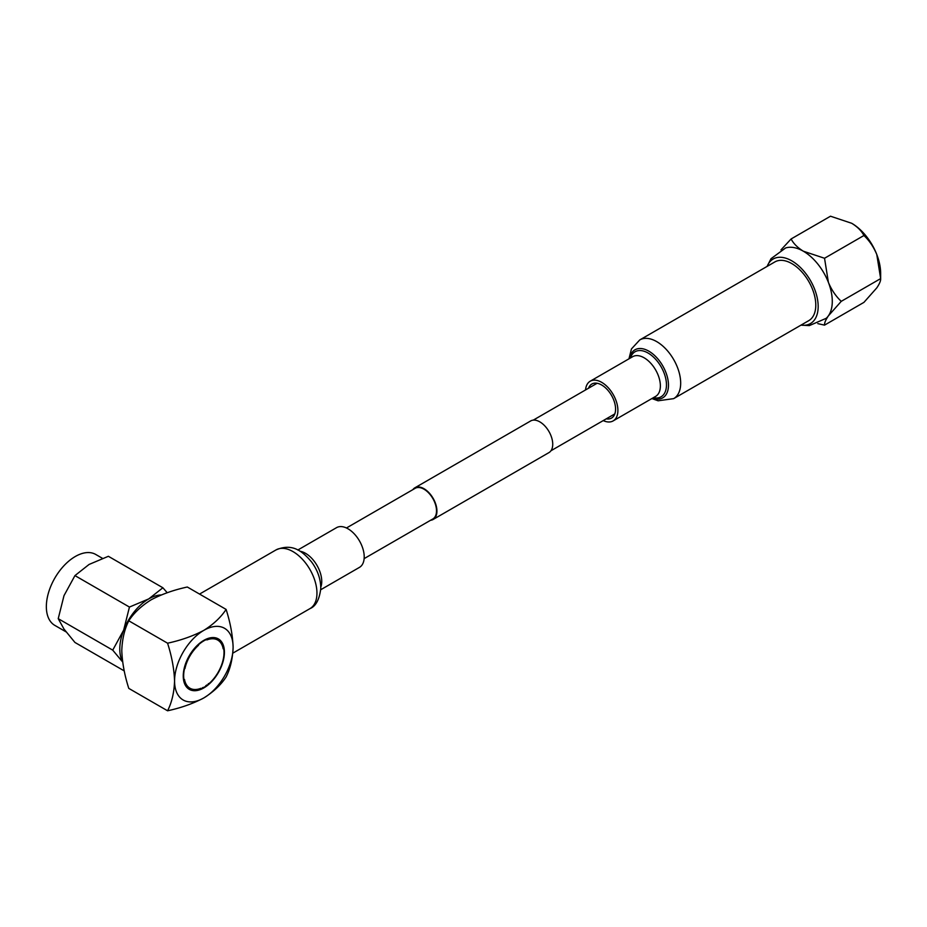 <?xml version="1.0" encoding="UTF-8"?>
<svg xmlns="http://www.w3.org/2000/svg" width="927" height="927" viewBox="0 0 927 927"><rect width="100%" height="100%" fill="white"/><g stroke="black" fill="none" stroke-linecap="round" stroke-linejoin="round"><path stroke-width="1.39" d="M430.545 520.29A18.273 10.556 -120 0 0 433.141 519.468A18.273 10.556 -120 0 0 435.945 504.821A18.273 10.556 -120 0 0 423.998 488.714A18.273 10.556 -120 0 0 414.867 487.811A18.273 10.556 -120 0 0 412.863 489.653M433.141 519.468L548.946 452.608A18.273 10.556 -120 0 0 551.75 437.961A18.273 10.556 -120 0 0 539.804 421.855A18.273 10.556 -120 0 0 530.673 420.951L414.867 487.811M364.137 558.622L432.851 518.958A17.683 10.209 -120 0 0 435.563 504.786A17.683 10.209 -120 0 0 423.998 489.201A17.683 10.209 -120 0 0 415.157 488.32L346.455 527.984M800.998 325.134L809.329 325.609L826.224 318.309A40.939 23.638 -120 0 0 828.402 315.829A40.939 23.638 -120 0 0 832.284 301.345A40.939 23.638 -120 0 0 828.402 282.399L824.532 258.262L863.929 235.516C869.341 240.603 873.616 246.93 876.768 254.473L880.65 278.598C880.847 280.684 879.549 283.789 876.768 287.903L863.929 302.376L824.532 325.134C824.335 323.048 825.621 319.942 828.402 315.829L841.241 301.345L880.65 278.598L880.65 273.43A40.939 23.638 -120 0 0 876.768 254.473A40.939 23.638 60 0 0 851.693 223.28C857.417 226.791 861.496 230.869 863.929 235.516M767.139 266.385A37.265 21.518 60 0 1 796.502 264.044A37.265 21.518 60 0 1 818.17 306.489A37.265 21.518 60 0 1 801.032 325.11M841.241 301.345C835.853 296.281 831.577 289.966 828.402 282.399A40.939 23.638 -120 0 0 803.338 251.205C797.591 247.671 793.512 243.592 791.102 238.969L830.499 216.211L851.693 223.28M824.532 258.262L803.338 251.205A40.939 23.638 -120 0 0 785.609 247.961L771.009 258.714L767.092 266.408M791.102 238.969L780.986 249.884M817.823 323.639L824.532 325.134M184.218 682.654L184.879 683.037A28.528 16.466 -60 0 1 184.786 682.793L184.149 682.423M184.473 683.384L185.191 683.79A28.528 16.466 -60 0 1 185.099 683.57L184.392 683.164M183.986 681.878L184.589 682.237A28.528 16.466 -60 0 1 184.519 681.982L183.917 681.646M183.778 681.067L184.346 681.403A28.528 16.466 -60 0 1 184.276 681.148L183.731 680.824M197.463 645.215L197.787 645.412A28.528 16.466 -60 0 1 198.042 645.18L197.706 644.983M200 643.002L200.348 643.211A28.528 16.466 -60 0 1 200.614 643.014L200.255 642.805M198.297 644.439L198.633 644.636A28.528 16.466 -60 0 1 198.888 644.416L198.552 644.219M199.143 643.709L199.49 643.906A28.528 16.466 -60 0 1 199.745 643.697L199.398 643.489M200.858 642.341L201.217 642.55A28.528 16.466 -60 0 1 201.483 642.365L201.113 642.156M203.442 640.603L203.859 640.835A28.528 16.466 -60 0 1 204.114 640.684L203.697 640.453M201.715 641.716L202.098 641.936A28.528 16.466 -60 0 1 202.353 641.762L201.97 641.542M202.584 641.136L202.978 641.368A28.528 16.466 -60 0 1 203.233 641.206L202.839 640.974M204.311 640.105L204.728 640.348A28.528 16.466 -60 0 1 204.994 640.209L204.566 639.966M206.86 638.877L207.358 639.167A28.528 16.466 -60 0 1 207.613 639.074L207.103 638.784M205.168 639.653L205.609 639.908A28.528 16.466 -60 0 1 205.875 639.792L205.423 639.526M206.014 639.248L206.489 639.514A28.528 16.466 -60 0 1 206.744 639.41L206.269 639.132M207.694 638.564L208.216 638.865A28.528 16.466 -60 0 1 208.471 638.796L207.938 638.483M210.093 637.88L210.753 638.263A28.528 16.466 -60 0 1 210.997 638.228L210.325 637.834M208.505 638.297L209.073 638.622A28.528 16.466 -60 0 1 209.328 638.552L208.749 638.216M209.305 638.066L209.919 638.413A28.528 16.466 -60 0 1 210.162 638.367L209.548 638.008M210.846 637.741L211.576 638.158A28.528 16.466 -60 0 1 211.808 638.135L211.066 637.706M212.932 637.567L213.94 638.147A28.528 16.466 -60 0 1 214.16 638.17L213.117 637.567M211.576 637.649L212.376 638.1A28.528 16.466 -60 0 1 212.619 638.1L211.796 637.625M212.283 637.591L213.164 638.1A28.528 16.466 -60 0 1 213.395 638.112L212.48 637.579M213.534 637.579L214.693 638.239A28.528 16.466 -60 0 1 214.913 638.274L213.708 637.579M214.902 637.706L216.814 638.819A28.528 16.466 -60 0 1 217.011 638.9L214.983 637.718M214.079 637.602L215.423 638.379A28.528 16.466 -60 0 1 215.632 638.436L214.23 637.625M214.543 637.66L216.13 638.576A28.528 16.466 -60 0 1 216.339 638.645L214.658 637.672M215.122 637.741L217.474 639.097A28.528 16.466 -60 0 1 217.671 639.201L218.112 639.445A28.528 16.466 -60 0 1 218.297 639.549L218.726 639.827A28.528 16.466 -60 0 1 218.899 639.943L218.691 640.742L219.305 640.256A28.528 16.466 -60 0 1 219.467 640.395L219.235 641.183L219.85 640.731A28.528 16.466 -60 0 1 220.012 640.881L219.757 641.681L220.371 641.252A28.528 16.466 -60 0 1 220.522 641.414L220.244 642.214L220.858 641.808A28.528 16.466 -60 0 1 220.997 641.982L220.696 642.782L221.31 642.423A28.528 16.466 -60 0 1 221.449 642.608L221.113 643.396L221.738 643.06A28.528 16.466 -60 0 1 221.854 643.268L221.507 644.056L222.121 643.755A28.528 16.466 -60 0 1 222.237 643.964L221.866 644.752L222.48 644.485A28.528 16.466 -60 0 1 222.573 644.705L222.19 645.482L222.793 645.238A28.528 16.466 -60 0 1 222.886 645.482L222.468 646.246L223.083 646.038A28.528 16.466 -60 0 1 223.152 646.293L222.723 647.046L223.326 646.872A28.528 16.466 -60 0 1 223.395 647.127L222.944 647.88L223.534 647.741A28.528 16.466 -60 0 1 223.592 648.008L223.117 648.749L223.708 648.645A28.528 16.466 -60 0 1 223.743 648.912L223.836 649.572A28.528 16.466 -60 0 1 223.87 649.85L223.928 650.522A28.528 16.466 -60 0 1 223.952 650.812L223.986 651.507A28.528 16.466 -60 0 1 223.998 651.808L224.01 652.515A28.528 16.466 -60 0 1 224.01 652.817L223.986 653.535A28.528 16.466 -60 0 1 223.975 653.848L223.928 654.589A28.528 16.466 -60 0 1 223.905 654.902L223.836 655.656A28.528 16.466 -60 0 1 223.801 655.968L223.697 656.733A28.528 16.466 -60 0 1 223.65 657.058L223.523 657.834A28.528 16.466 -60 0 1 223.465 658.158L223.314 658.935A28.528 16.466 -60 0 1 223.245 659.271L223.071 660.059A28.528 16.466 -60 0 1 222.99 660.395L222.781 661.183A28.528 16.466 -60 0 1 222.689 661.519L222.468 662.318A28.528 16.466 -60 0 1 222.364 662.654L222.109 663.454A28.528 16.466 -60 0 1 221.993 663.79L221.715 664.589A28.528 16.466 -60 0 1 221.599 664.926L221.298 665.725A28.528 16.466 -60 0 1 221.159 666.061L220.835 666.849A28.528 16.466 -60 0 1 220.696 667.185L220.348 667.985A28.528 16.466 -60 0 1 220.197 668.309L219.826 669.097A28.528 16.466 -60 0 1 219.664 669.433L219.282 670.209A28.528 16.466 -60 0 1 219.108 670.534L218.691 671.31A28.528 16.466 -60 0 1 218.517 671.635L218.088 672.399A28.528 16.466 -60 0 1 217.903 672.712L217.451 673.466A28.528 16.466 -60 0 1 217.254 673.778L216.791 674.52A28.528 16.466 -60 0 1 216.582 674.821L216.107 675.551A28.528 16.466 -60 0 1 215.887 675.853L215.388 676.559A28.528 16.466 -60 0 1 215.18 676.849L214.658 677.544A28.528 16.466 -60 0 1 214.438 677.834L213.905 678.506A28.528 16.466 -60 0 1 213.673 678.784L213.129 679.445A28.528 16.466 -60 0 1 212.897 679.711L212.341 680.348A28.528 16.466 -60 0 1 212.109 680.603L211.541 681.218A28.528 16.466 -60 0 1 211.298 681.472L210.719 682.063A28.528 16.466 -60 0 1 210.475 682.307L209.884 682.863A28.528 16.466 -60 0 1 209.629 683.095L209.038 683.639A28.528 16.466 -60 0 1 208.784 683.859L208.784 683.859M208.366 683.581L208.181 684.369A28.528 16.466 -60 0 1 207.926 684.578L207.324 685.065A28.528 16.466 -60 0 1 207.057 685.262L206.651 685.03M207.057 685.262L206.454 685.725A28.528 16.466 -60 0 1 206.188 685.91L205.782 685.679M206.188 685.91L205.574 686.339A28.528 16.466 -60 0 1 205.319 686.513L204.693 686.907A28.528 16.466 -60 0 1 204.438 687.069L203.813 687.44A28.528 16.466 -60 0 1 203.558 687.591L203.164 687.359M203.558 687.591L202.932 687.927A28.528 16.466 -60 0 1 202.677 688.066L202.295 687.834M202.677 688.066L202.063 688.367A28.528 16.466 -60 0 1 201.796 688.483L201.182 688.761A28.528 16.466 -60 0 1 200.927 688.865L200.707 688.321L200.313 689.109A28.528 16.466 -60 0 1 200.058 689.201L199.676 688.981M200.058 689.201L199.861 688.634L199.456 689.41A28.528 16.466 -60 0 1 199.201 689.479L198.818 689.271M199.201 689.479L199.027 688.888L198.598 689.653A28.528 16.466 -60 0 1 198.343 689.723L198.204 689.109L197.752 689.862A28.528 16.466 -60 0 1 197.509 689.908L197.393 689.271L196.918 690.012A28.528 16.466 -60 0 1 196.675 690.047L196.292 689.827M196.675 690.047L196.582 689.387L196.095 690.117A28.528 16.466 -60 0 1 195.864 690.14L195.47 689.92M195.864 690.14L195.794 689.468L195.296 690.175A28.528 16.466 -60 0 1 195.052 690.175L195.018 689.479L194.508 690.175A28.528 16.466 -60 0 1 194.276 690.163L194.264 689.456L193.731 690.128A28.528 16.466 -60 0 1 193.511 690.105L193.117 689.885M193.511 690.105L193.523 689.387L192.978 690.036A28.528 16.466 -60 0 1 192.758 690.001L192.364 689.769M192.758 690.001L192.804 689.259L192.248 689.897A28.528 16.466 -60 0 1 192.04 689.839L192.109 689.085L191.541 689.7A28.528 16.466 -60 0 1 191.333 689.63L191.437 688.877L190.858 689.456A28.528 16.466 -60 0 1 190.661 689.375L190.232 689.132M190.661 689.375L190.777 688.61L190.197 689.167A28.528 16.466 -60 0 1 190 689.074L189.571 688.831A28.528 16.466 -60 0 1 189.375 688.726L186.675 687.162M186.466 686.919L188.366 688.019A28.528 16.466 -60 0 1 188.204 687.88L186.408 686.849M186.675 687.174L189.56 688.831L190.151 688.298L190 689.074M186.617 687.104L188.946 688.448A28.528 16.466 -60 0 1 188.772 688.332L186.582 687.069M186.246 686.64L187.822 687.544A28.528 16.466 -60 0 1 187.66 687.394L186.165 686.536M185.354 685.285L186.362 685.853A28.528 16.466 -60 0 1 186.223 685.667L185.261 685.111M185.968 686.258L187.3 687.023A28.528 16.466 -60 0 1 187.15 686.861L185.887 686.131M185.667 685.806L186.814 686.467A28.528 16.466 -60 0 1 186.675 686.281L185.574 685.656M185.052 684.694L185.933 685.204A28.528 16.466 -60 0 1 185.817 685.007L184.96 684.52M184.751 684.068L185.551 684.52A28.528 16.466 -60 0 1 185.435 684.311L184.67 683.871M184.879 683.037L185.481 682.793L185.099 683.57M185.191 683.79L185.806 683.523L185.435 684.311M185.551 684.52L186.165 684.219L185.817 685.007M185.933 685.204L186.547 684.868L186.223 685.667M186.362 685.853L186.976 685.493L186.675 686.281M186.814 686.467L187.428 686.061L187.15 686.861M187.3 687.023L187.914 686.594L187.66 687.394M187.822 687.544L188.436 687.092L188.204 687.88M188.366 688.019L188.981 687.533L188.772 688.332M188.946 688.448L189.548 687.938L189.375 688.726M218.726 639.827L218.123 640.337L218.297 639.549M218.112 639.445L217.521 639.978L217.671 639.201M217.474 639.097L216.895 639.665L217.011 638.9M216.814 638.819L216.234 639.398L216.339 638.645M216.13 638.576L215.562 639.178L215.632 638.436M215.423 638.379L214.867 639.016L214.913 638.274M214.693 638.239L214.149 638.888L214.16 638.17M213.94 638.147L213.407 638.819L213.395 638.112M213.164 638.1L212.654 638.796L212.619 638.1M212.376 638.1L211.877 638.807L211.808 638.135M211.576 638.158L211.089 638.877L210.997 638.228M210.753 638.263L210.278 639.004L210.162 638.367M209.919 638.413L209.467 639.167L209.328 638.552M209.073 638.622L208.645 639.375L208.471 638.796M208.216 638.865L207.81 639.642L207.613 639.074M207.358 639.167L206.964 639.954L206.744 639.41M206.489 639.514L205.875 639.792M205.609 639.908L204.994 640.209M204.728 640.348L204.114 640.684M203.859 640.835L203.233 641.206M202.978 641.368L202.353 641.762M202.098 641.936L201.483 642.365M201.217 642.55L200.614 643.014M200.348 643.211L199.745 643.697M199.49 643.906L198.888 644.416M198.633 644.636L198.042 645.18M197.787 645.412L197.196 645.968M196.953 646.212L196.373 646.803M196.13 647.058L195.562 647.672M195.33 647.927L194.774 648.564M194.543 648.83L193.998 649.491M193.766 649.769L193.233 650.441M193.013 650.731L192.492 651.426M192.283 651.716L191.773 652.423M191.565 652.724L191.089 653.454M190.881 653.755L190.417 654.497M190.22 654.81L189.768 655.563M189.583 655.876L189.154 656.64M188.981 656.965L188.563 657.741M188.39 658.066L188.007 658.842M187.845 659.178L187.474 659.966M187.324 660.291L186.976 661.09M186.837 661.426L186.512 662.214M186.373 662.55L186.072 663.35M185.956 663.686L185.678 664.485M185.562 664.821L185.307 665.621M185.203 665.957L184.983 666.756M184.89 667.092L184.682 667.88M184.6 668.216L184.427 669.004M184.357 669.34L184.206 670.117M184.149 670.441L184.021 671.218M183.975 671.542L183.87 672.307M183.836 672.62L183.766 673.373M183.743 673.686L183.697 674.427M183.685 674.74L183.662 675.459M183.662 675.76L183.673 676.467M183.685 676.768L183.72 677.463M183.743 677.753L183.801 678.425M183.836 678.703L183.928 679.364M183.963 679.63L184.554 679.526L184.079 680.267M184.137 680.534L184.728 680.395L184.276 681.148M184.346 681.403L184.948 681.229L184.519 681.982M184.589 682.237L185.203 682.029L184.786 682.793M198.482 645.412L197.718 644.972M197.66 646.177L196.918 645.748M196.06 647.811L195.342 647.394M196.86 646.976L196.118 646.559M195.284 648.668L194.577 648.263M194.519 649.56L193.824 649.155M193.048 651.426L192.364 651.032M193.778 650.476L193.083 650.082M192.341 652.388L191.669 651.994M191.657 653.384L190.985 652.99M190.359 655.424L189.687 655.03M190.997 654.392L190.325 654.01M189.757 656.467L189.085 656.084M189.166 657.533L188.494 657.139M188.088 659.688L187.405 659.294M188.61 658.599L187.938 658.216M187.59 660.777L186.906 660.383M187.127 661.878L186.431 661.484M186.292 664.091L185.585 663.686M186.698 662.979L185.991 662.585M185.921 665.192L185.203 664.786M185.585 666.304L184.867 665.876M185.029 668.494L184.264 668.054M185.296 667.394L184.554 666.965M183.256 676.026A29.108 16.802 120 0 0 189.282 689.352A29.108 16.802 120 0 0 211.715 681.554A29.108 16.802 120 0 0 224.415 652.249A29.108 16.802 120 0 0 218.39 638.923A29.108 16.802 120 0 0 195.956 646.722A29.108 16.802 120 0 0 183.256 676.026M124.253 670.916L74.948 642.457L63.998 629.074L58.227 618.668L63.998 595.644L74.948 575.597L89.073 564.45L108.378 556.293L162.874 587.764L148.749 598.9L129.444 607.058L123.673 630.093L112.735 650.14L122.04 661.287M66.049 631.866L54.832 625.389A40.939 23.638 -60 0 1 46.35 606.64A40.939 23.638 -60 0 1 64.218 565.435A40.939 23.638 -60 0 1 95.771 554.473L102.445 558.321M167.219 592.724L162.874 587.764M58.227 618.668L112.735 650.14M74.948 575.597L129.444 607.058M161.217 594.96A40.939 23.638 120 0 0 148.749 598.9A40.939 23.638 -60 0 0 123.673 630.093A40.939 23.638 -60 0 0 122.619 661.808M226.107 609.41C220.962 617.278 213.534 624.253 203.836 630.348A41.391 23.893 120 0 1 233.106 647.243C232.665 658.749 230.336 668.668 226.107 676.988C220.962 684.856 213.534 691.843 203.836 697.927A41.391 23.893 120 0 0 233.106 647.243C232.677 635.308 230.348 622.701 226.107 609.41L187.312 587.011C173.685 589.978 161.588 594.265 151.043 599.862C141.298 605.991 133.87 612.979 128.783 620.8C124.531 629.19 122.202 639.109 121.785 650.557C122.213 662.562 124.542 675.169 128.783 688.39L167.578 710.789C171.808 702.457 174.137 692.539 174.566 681.032A41.391 23.893 120 0 0 203.836 697.927C193.222 703.558 181.136 707.846 167.578 710.789M203.836 630.348A41.391 23.893 120 0 0 174.566 681.032C174.149 669.097 171.819 656.49 167.578 643.199C181.136 640.256 193.222 635.968 203.836 630.348M128.783 620.8L167.578 643.199M588.552 388.216A19.652 11.344 60 0 1 591.855 384.033A19.652 11.344 60 0 1 601.681 385.006A19.652 11.344 60 0 1 614.52 402.33A19.652 11.344 60 0 1 611.507 418.077A19.652 11.344 60 0 1 606.246 418.853M791.82 263.604A33.905 19.571 60 0 1 813.964 293.477A33.905 19.571 60 0 1 808.773 320.638L673.651 398.645A33.905 19.571 60 0 0 678.854 371.484A33.905 19.571 60 0 0 656.698 341.611A33.905 19.571 60 0 0 639.757 339.931L774.868 261.924A33.905 19.571 60 0 1 791.82 263.604M585.54 389.954A22.932 13.233 60 0 1 590.221 381.206A22.932 13.233 60 0 1 601.681 382.341A22.932 13.233 60 0 1 616.664 402.538A22.932 13.233 60 0 1 613.141 420.916A22.932 13.233 60 0 1 603.234 420.591M320.73 589.734L359.467 567.37A22.932 13.233 -120 0 0 356.976 537.104A22.932 13.233 -120 0 0 336.536 527.66L297.799 550.024M629.572 358.482A27.74 16.014 60 0 1 648.842 351.171A27.74 16.014 60 0 1 668.379 382.978A27.74 16.014 60 0 1 652.504 398.193M630.476 357.961A26.002 15.017 60 0 1 648.077 353.036A26.002 15.017 60 0 1 666.27 381.657A26.002 15.017 60 0 1 653.408 397.671M590.221 381.206L632.689 356.675A22.932 13.233 60 0 1 644.149 357.81A22.932 13.233 60 0 1 659.132 378.019A22.932 13.233 60 0 1 655.621 396.397L613.141 420.916M276.026 549.92C292.77 542.689 302.862 551.658 311.623 562.017C317.694 570.314 320.754 579.143 320.777 588.529C319.421 599.584 315.794 606.293 309.931 608.645A33.905 19.571 -120 0 0 306.246 563.883A33.905 19.571 -120 0 0 276.026 549.92L199.548 594.08M320.788 587.185A22.932 13.233 -120 0 0 314.496 561.623A22.932 13.233 -120 0 0 300.035 551.252M550.951 450.765L614.81 413.905M533.268 420.128L597.115 383.268M651.878 398.552L658.1 400.788L673.651 398.645M628.958 358.83L631.461 348.934L639.757 339.931M309.931 608.645L232.828 653.153"/></g></svg>
